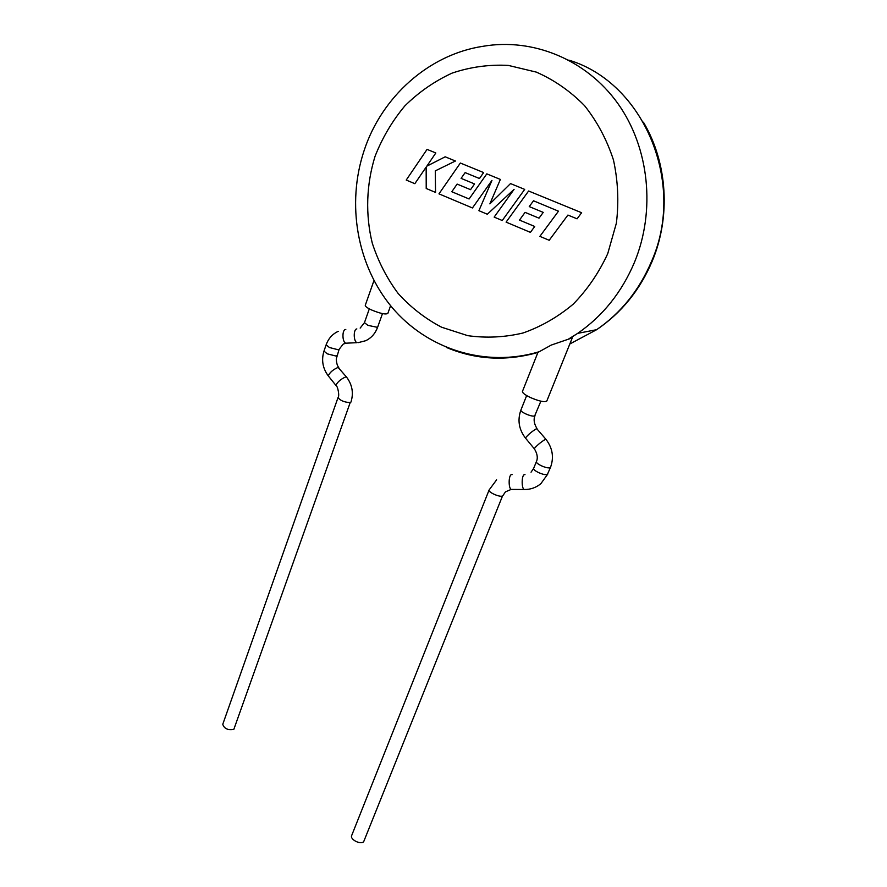 <?xml version="1.0" encoding="UTF-8"?>
<svg xmlns="http://www.w3.org/2000/svg" width="887" height="887" viewBox="0 0 887 887"><rect width="100%" height="100%" fill="white"/><g stroke="black" fill="none" stroke-linecap="round" stroke-linejoin="round"><path stroke-width="1.33" d="M581.584 212.714L528.608 191.004L506.1 222.127L530.415 232.372L534.717 226.473L519.483 220.087L525.071 212.37L539.019 218.169L543.243 212.392L529.251 206.593L533.508 200.784L558.477 211.184L539.884 236.363L549.197 240.277L567.913 215.064L577.071 218.823L581.628 212.725M510.513 183.587L489.879 203.866L500.379 179.429L486.797 173.863L469.101 198.976L451.805 191.736L457.115 184.086L470.542 189.674L474.556 183.942L461.085 178.365L465.132 172.61L479.468 178.52L483.626 172.566L460.353 163.031L438.965 193.854L472.449 207.957L491.952 180.405L478.913 210.685L487.329 214.233L514.083 189.33L494.159 217.104L502.253 220.508L524.694 189.397L510.568 183.598M414.828 183.698L426.159 167.089L426.215 188.487L435.539 192.412L435.284 170.869L455.43 161.013L445.185 156.811L426.835 166.157L435.816 152.974L427.057 149.382L406.224 180.061L414.883 183.698M363.681 841.696C360.599 844.978 349.8 839.468 351.662 835.565L489.103 490.001C487.905 492.185 499.958 497.552 502.519 495.966L363.681 841.696M537.921 352.449L522.443 391.433C522.332 392.874 524.971 394.892 530.337 397.498C539.307 401.323 544.806 402.476 546.835 400.979L572.281 337.869L551.237 345.076L537.921 352.449C506.167 361.452 475.62 359.767 446.272 347.371M222.77 724.28C224.167 728.693 227.859 730.378 233.846 729.314L350.188 402.609C344.234 402.243 340.187 400.558 338.036 397.553L222.77 724.28M373.959 280.58L365.256 305.35C365.2 306.403 367.218 307.9 371.309 309.862C380.201 313.543 385.712 314.73 387.841 313.41L390.602 305.693M540.87 401.19L534.617 416.058C532.699 416.391 529.639 415.626 525.426 413.763C522.31 412.233 520.791 411.025 520.869 410.138C517.354 420.116 518.873 429.408 525.414 438.012L525.625 438.256M545.804 439.154L536.657 428.598C531.923 431.426 528.175 434.563 525.414 438.012L534.417 448.9M536.38 461.65C536.258 462.67 537.799 463.99 541.003 465.62C545.228 467.516 548.266 468.225 550.14 467.726L550.517 467.349C554.12 457.404 552.612 448.079 545.993 439.387L545.505 439.253C540.804 442.147 537.045 445.285 534.229 448.667C539.363 456.561 536.435 461.517 536.38 461.65L533.63 468.425L531.036 472.206M550.517 467.349L547.357 474.501C545.483 475.011 542.445 474.323 538.232 472.416C535.038 470.786 533.497 469.456 533.63 468.425M525.126 489.502L524.139 489.502C521.445 488.282 521.556 475.532 524.272 474.678L524.993 474.656M512.187 489.424L511.167 489.413C508.406 488.205 508.528 475.51 511.3 474.656L512.109 474.656M360.166 328.09L364.446 322.68L367.95 325.374L377.574 327.358C375.256 333.567 371.298 338.014 365.721 340.708L358.215 342.637M345.797 329.487L345.586 329.498C341.961 329.554 342.149 342.194 345.786 343.191L346.994 343.136M338.291 331.317C332.503 333.955 328.456 338.457 326.139 344.81L329.443 347.527L338.313 349.788L339.122 349.323L336.262 358.991C336.55 363.293 337.382 366.098 338.756 367.406M326.139 344.81L323.977 351.097L327.248 353.835L336.129 356.075L336.938 355.598M328.578 376.265L328.234 375.833C329.909 372.329 333.202 369.513 338.091 367.395L346.385 376.886M336.184 385.745L335.863 385.335C337.581 381.865 340.874 379.059 345.742 376.897L346.717 377.297C352.327 384.925 353.736 393.185 350.953 402.077M356.84 328.933C353.259 328.988 353.447 341.683 357.029 342.681L345.786 343.191L343.169 344.134L339.122 349.323M569.809 343.99L596.674 329.676C620.944 312.989 639.205 290.282 651.468 261.554C686.216 183.842 644.317 82.635 568.789 60.116M538.886 351.817C484.923 367.917 427.235 349.034 392.22 307.645C357.284 266.078 346.052 204.598 364.169 150.402C381.554 97.448 428.299 54.495 483.127 46.279C532.832 37.731 586.285 59.374 617.873 103.535C649.384 147.719 655.726 210.707 634.56 262.12C621.842 292.2 602.872 315.949 577.681 333.357L569.487 338.579M607.75 253.615L616.376 223.158C618.971 201.881 618.006 180.826 613.471 160.015C606.93 139.891 597.306 121.774 584.577 105.686C570.374 91.217 554.286 80.018 536.336 72.113L508.306 65.405C489.07 64.385 470.31 66.968 452.037 73.133C434.486 81.216 418.742 92.148 404.805 105.952C392.209 121.064 382.297 137.862 375.046 156.334C366.253 184.74 365.344 214.787 372.263 243.116C378.25 261.532 386.876 278.318 398.152 293.486C410.759 307.39 425.25 318.644 441.615 327.225L467.737 335.652C486.087 338.246 504.492 337.37 522.975 333.013C541.092 326.649 557.845 317.025 573.224 304.152C587.405 289.605 598.913 272.764 607.75 253.615M547.745 474.113L540.893 483.637C536.07 487.662 530.481 489.613 524.139 489.502L511.167 489.413L505.468 491.853L502.984 495.511M496.609 479.845L489.103 490.001M323.977 351.097C321.26 360.033 322.68 368.271 328.234 375.833L335.863 385.335C337.803 385.812 339.754 396.389 338.036 397.553M377.574 327.358L382.474 313.61M643.43 122.195C667.612 162.92 670.882 216.772 652.167 261.288C639.926 290.082 621.432 312.878 596.674 329.676L577.681 333.357L568.877 338.845M364.446 322.68L369.314 308.864M535.038 415.704C534.939 415.992 532.145 420.704 536.968 428.51M520.869 410.138L526.656 395.58"/></g></svg>
